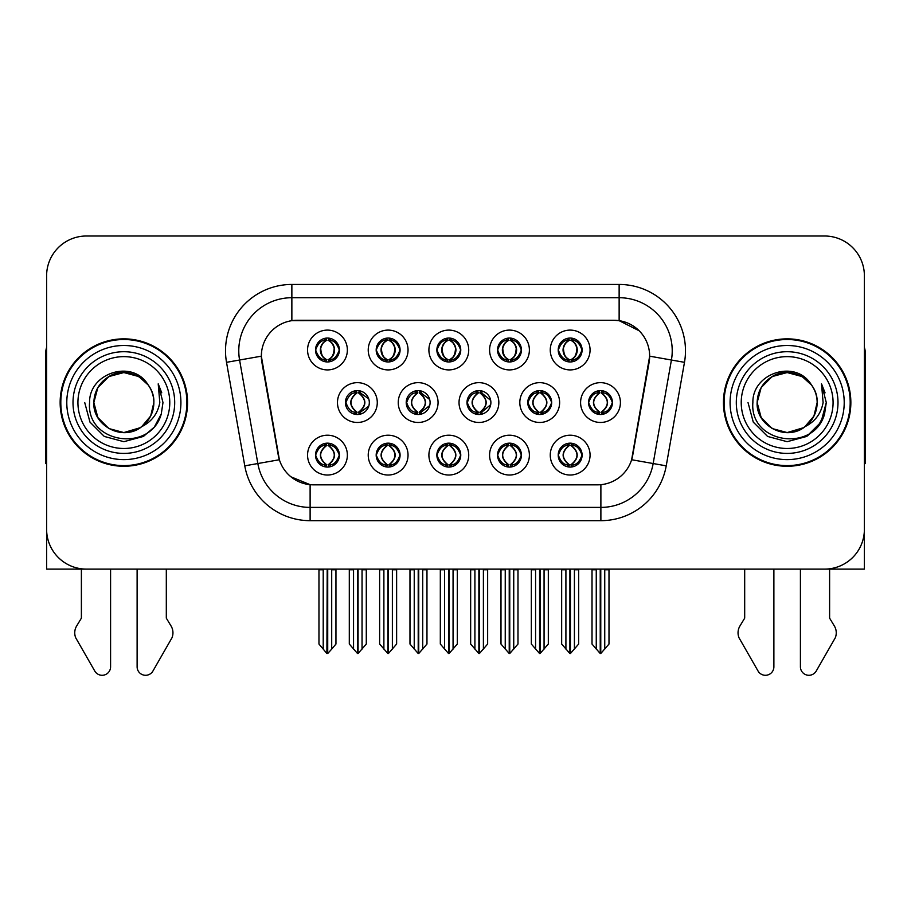 <?xml version="1.0" encoding="UTF-8"?>
<svg xmlns="http://www.w3.org/2000/svg" width="911" height="911" viewBox="0 0 911 911"><rect width="100%" height="100%" fill="white"/><g stroke="black" fill="none" stroke-linecap="round" stroke-linejoin="round"><path stroke-width="1.37" d="M345.428 402.56A11.945 11.945 0 0 0 357.374 414.505A11.945 11.945 0 0 0 369.319 402.56A11.945 11.945 0 0 0 357.374 390.614A11.945 11.945 0 0 0 345.428 402.56L345.964 402.56C348.23 408.993 351.327 412.205 355.267 412.216L356.691 412.216C348.788 405.771 348.788 399.337 356.691 392.903L357.078 392.903C348.97 399.337 348.97 405.771 357.078 412.205L357.078 412.205M337.469 402.56A19.905 19.905 0 0 0 357.374 422.465A19.905 19.905 0 0 0 377.279 402.56A19.905 19.905 0 0 0 357.374 382.654A19.905 19.905 0 0 0 337.469 402.56M558.215 350.006A11.945 11.945 0 0 0 570.161 361.952A11.945 11.945 0 0 0 582.106 350.006A11.945 11.945 0 0 0 570.161 338.061A11.945 11.945 0 0 0 558.215 350.006L558.329 350.006C560.686 343.504 563.795 340.293 567.633 340.361L566.824 338.539M550.255 350.006A19.905 19.905 0 0 0 570.161 369.912A19.905 19.905 0 0 0 590.066 350.006A19.905 19.905 0 0 0 570.161 330.101A19.905 19.905 0 0 0 550.255 350.006M497.543 350.006A11.945 11.945 0 0 0 509.488 361.952A11.945 11.945 0 0 0 521.434 350.006A11.945 11.945 0 0 0 509.488 338.061A11.945 11.945 0 0 0 497.543 350.006L497.657 350.006C500.014 343.504 503.111 340.293 506.96 340.361L506.152 338.539M489.583 350.006A19.905 19.905 0 0 0 509.488 369.912A19.905 19.905 0 0 0 529.393 350.006A19.905 19.905 0 0 0 509.488 330.101A19.905 19.905 0 0 0 489.583 350.006M376.186 350.006A11.945 11.945 0 0 0 388.132 361.952A11.945 11.945 0 0 0 400.077 350.006A11.945 11.945 0 0 0 388.132 338.061A11.945 11.945 0 0 0 376.186 350.006L376.3 350.006C378.657 343.504 381.766 340.293 385.604 340.361L384.795 338.539M368.226 350.006A19.905 19.905 0 0 0 388.132 369.912A19.905 19.905 0 0 0 408.037 350.006A19.905 19.905 0 0 0 388.132 330.101A19.905 19.905 0 0 0 368.226 350.006M436.87 455.113A11.945 11.945 0 0 0 448.816 467.058A11.945 11.945 0 0 0 460.761 455.113A11.945 11.945 0 0 0 448.816 443.167A11.945 11.945 0 0 0 436.87 455.113L436.973 455.113C439.239 461.547 442.347 464.758 446.288 464.769L447.7 464.769C439.797 458.335 439.797 451.902 447.7 445.468L448.098 445.468C439.99 451.902 439.99 458.335 448.098 464.769L448.098 464.769C439.706 458.324 439.706 451.89 448.11 445.468L446.288 445.468C442.416 445.388 439.307 448.599 436.973 455.113M428.899 455.113A19.905 19.905 0 0 0 448.816 475.018A19.905 19.905 0 0 0 468.721 455.113A19.905 19.905 0 0 0 448.816 435.207A19.905 19.905 0 0 0 428.899 455.113M406.215 402.56A11.945 11.945 0 0 0 418.149 414.505A11.945 11.945 0 0 0 430.094 402.56A11.945 11.945 0 0 0 418.149 390.614A11.945 11.945 0 0 0 406.215 402.56L406.636 402.56C408.902 408.993 412.011 412.205 415.951 412.216L417.363 412.216C409.46 405.771 409.46 399.337 417.363 392.903L417.75 392.903C409.643 399.337 409.643 405.771 417.75 412.205L417.75 412.205C409.369 405.771 409.369 399.337 417.762 392.903L415.951 392.903C412.079 392.835 408.971 396.046 406.636 402.56M398.244 402.56A19.905 19.905 0 0 0 418.149 422.465A19.905 19.905 0 0 0 438.066 402.56A19.905 19.905 0 0 0 418.149 382.654A19.905 19.905 0 0 0 398.244 402.56M315.513 455.113A11.945 11.945 0 0 0 327.459 467.058A11.945 11.945 0 0 0 339.404 455.113A11.945 11.945 0 0 0 327.459 443.167A11.945 11.945 0 0 0 315.513 455.113L315.627 455.113C317.882 461.547 320.991 464.758 324.931 464.769L326.343 464.769C318.451 458.335 318.451 451.902 326.343 445.468L326.742 445.468C318.634 451.902 318.634 458.335 326.742 464.769L326.742 464.769C318.349 458.324 318.349 451.89 326.753 445.468L324.931 445.468C321.059 445.388 317.962 448.599 315.627 455.113M307.554 455.113A19.905 19.905 0 0 0 327.459 475.018A19.905 19.905 0 0 0 347.364 455.113A19.905 19.905 0 0 0 327.459 435.207A19.905 19.905 0 0 0 307.554 455.113M527.776 402.56A11.945 11.945 0 0 0 539.722 414.505A11.945 11.945 0 0 0 551.667 402.56A11.945 11.945 0 0 0 539.722 390.614A11.945 11.945 0 0 0 527.776 402.56L527.993 402.56C530.259 408.993 533.356 412.205 537.296 412.216L538.72 412.216C530.817 405.771 530.817 399.337 538.72 392.903L539.107 392.903C530.999 399.337 530.999 405.771 539.107 412.205L539.107 412.205M519.817 402.56A19.905 19.905 0 0 0 539.722 422.465A19.905 19.905 0 0 0 559.627 402.56A19.905 19.905 0 0 0 539.722 382.654A19.905 19.905 0 0 0 519.817 402.56M466.99 402.56A11.945 11.945 0 0 0 478.935 414.505A11.945 11.945 0 0 0 490.881 402.56A11.945 11.945 0 0 0 478.935 390.614A11.945 11.945 0 0 0 466.99 402.56L467.32 402.56C469.575 408.993 472.684 412.205 476.624 412.216L478.036 412.216C470.133 405.771 470.133 399.337 478.036 392.903L478.434 392.903C470.327 399.337 470.327 405.771 478.434 412.205L478.434 412.205C470.042 405.771 470.042 399.337 478.446 392.903L476.624 392.903C472.752 392.835 469.655 396.046 467.32 402.56M459.03 402.56A19.905 19.905 0 0 0 478.935 422.465A19.905 19.905 0 0 0 498.841 402.56A19.905 19.905 0 0 0 478.935 382.654A19.905 19.905 0 0 0 459.03 402.56M497.543 455.113A11.945 11.945 0 0 0 509.488 467.058A11.945 11.945 0 0 0 521.434 455.113A11.945 11.945 0 0 0 509.488 443.167A11.945 11.945 0 0 0 497.543 455.113L497.657 455.113C499.911 461.547 503.02 464.758 506.96 464.769L508.372 464.769C500.481 458.335 500.481 451.902 508.372 445.468L508.771 445.468C500.663 451.902 500.663 458.335 508.771 464.769L508.771 464.769C500.378 458.324 500.378 451.89 508.782 445.468L506.96 445.468C503.088 445.388 499.991 448.599 497.657 455.113M489.583 455.113A19.905 19.905 0 0 0 509.488 475.018A19.905 19.905 0 0 0 529.393 455.113A19.905 19.905 0 0 0 509.488 435.207A19.905 19.905 0 0 0 489.583 455.113M436.87 350.006A11.945 11.945 0 0 0 448.816 361.952A11.945 11.945 0 0 0 460.761 350.006A11.945 11.945 0 0 0 448.816 338.061A11.945 11.945 0 0 0 436.87 350.006L436.984 350.006C439.341 343.504 442.439 340.293 446.288 340.361L445.468 338.539M428.899 350.006A19.905 19.905 0 0 0 448.816 369.912A19.905 19.905 0 0 0 468.721 350.006A19.905 19.905 0 0 0 448.816 330.101A19.905 19.905 0 0 0 428.899 350.006M558.215 455.113A11.945 11.945 0 0 0 570.161 467.058A11.945 11.945 0 0 0 582.106 455.113A11.945 11.945 0 0 0 570.161 443.167A11.945 11.945 0 0 0 558.215 455.113L558.329 455.113C560.595 461.547 563.693 464.758 567.644 464.769L569.056 464.769C561.153 458.335 561.153 451.902 569.056 445.468L569.443 445.468C561.335 451.902 561.335 458.335 569.443 464.769L569.443 464.769C561.062 458.324 561.062 451.89 569.455 445.468L567.644 445.468C563.772 445.388 560.664 448.599 558.329 455.113M550.255 455.113A19.905 19.905 0 0 0 570.161 475.018A19.905 19.905 0 0 0 590.066 455.113A19.905 19.905 0 0 0 570.161 435.207A19.905 19.905 0 0 0 550.255 455.113M376.186 455.113A11.945 11.945 0 0 0 388.132 467.058A11.945 11.945 0 0 0 400.077 455.113A11.945 11.945 0 0 0 388.132 443.167A11.945 11.945 0 0 0 376.186 455.113L376.3 455.113C378.566 461.547 381.663 464.758 385.615 464.769L387.027 464.769C379.124 458.335 379.124 451.902 387.027 445.468L387.414 445.468C379.306 451.902 379.306 458.335 387.414 464.769L387.414 464.769C379.033 458.324 379.033 451.89 387.426 445.468L385.615 445.468C381.743 445.388 378.634 448.599 376.3 455.113M368.226 455.113A19.905 19.905 0 0 0 388.132 475.018A19.905 19.905 0 0 0 408.037 455.113A19.905 19.905 0 0 0 388.132 435.207A19.905 19.905 0 0 0 368.226 455.113M588.563 402.56A11.945 11.945 0 0 0 600.497 414.505A11.945 11.945 0 0 0 612.443 402.56A11.945 11.945 0 0 0 600.497 390.614A11.945 11.945 0 0 0 588.563 402.56L588.665 402.56C590.932 408.993 594.029 412.205 597.98 412.216L599.392 412.216C591.49 405.771 591.49 399.337 599.392 392.903L599.78 392.903C591.672 399.337 591.672 405.771 599.78 412.205L599.78 412.205C591.398 405.771 591.398 399.337 599.791 392.903L597.98 392.903C594.109 392.835 591 396.046 588.665 402.56M580.592 402.56A19.905 19.905 0 0 0 600.497 422.465A19.905 19.905 0 0 0 620.414 402.56A19.905 19.905 0 0 0 600.497 382.654A19.905 19.905 0 0 0 580.592 402.56M315.513 350.006A11.945 11.945 0 0 0 327.459 361.952A11.945 11.945 0 0 0 339.404 350.006A11.945 11.945 0 0 0 327.459 338.061A11.945 11.945 0 0 0 315.513 350.006L315.627 350.006C317.985 343.504 321.082 340.293 324.931 340.361L324.122 338.539M307.554 350.006A19.905 19.905 0 0 0 327.459 369.912A19.905 19.905 0 0 0 347.364 350.006A19.905 19.905 0 0 0 327.459 330.101A19.905 19.905 0 0 0 307.554 350.006M261.343 356.11A35.836 35.836 0 0 0 261.89 362.327L278.265 455.227A35.836 35.836 0 0 0 313.555 484.846L597.445 484.846A35.836 35.836 0 0 0 632.735 455.227L649.11 362.327A35.836 35.836 0 0 0 613.832 320.273L297.168 320.273A35.836 35.836 0 0 0 261.343 356.11L261.742 350.803M686.552 569.113L864.391 569.113L864.391 275.817A39.811 39.811 0 0 0 824.569 236.006L86.431 236.006A39.811 39.811 0 0 0 46.609 275.817L46.609 569.113L224.448 569.113M60.149 402.56A63.702 63.702 0 0 0 123.85 466.261A63.702 63.702 0 0 0 187.552 402.56A63.702 63.702 0 0 0 123.85 338.858A63.702 63.702 0 0 0 60.149 402.56M723.448 402.56A63.702 63.702 0 0 0 787.15 466.261A63.702 63.702 0 0 0 850.851 402.56A63.702 63.702 0 0 0 787.15 338.858A63.702 63.702 0 0 0 723.448 402.56M291.862 284.448L619.138 284.448A66.355 66.355 0 0 1 684.48 362.327L666.226 465.84A66.355 66.355 0 0 1 600.884 520.671L310.116 520.671A66.355 66.355 0 0 1 244.774 465.84L226.52 362.327A66.355 66.355 0 0 1 291.862 284.448L291.862 297.715L619.138 297.715A53.089 53.089 0 0 1 671.418 360.016L653.164 463.54A53.089 53.089 0 0 1 600.884 507.404L310.116 507.404A53.089 53.089 0 0 1 257.836 463.54L239.582 360.016A53.089 53.089 0 0 1 291.862 297.715L291.862 320.672L613.832 320.273L619.138 320.672L639.158 330.773M597.445 484.846L313.555 484.846M310.116 520.671L310.116 484.675L290.996 476.84M684.48 362.327L649.657 356.178L631.63 459.736L666.226 465.84M244.774 465.84L279.37 459.736L261.343 356.178L239.582 360.016A53.089 53.089 0 0 1 238.784 350.803M632.735 455.227L632.519 456.354M278.481 456.354L278.265 455.227M824.569 236.006L86.431 236.006M46.609 275.817L46.609 529.302A39.811 39.811 0 0 0 86.431 569.113L824.569 569.113A39.811 39.811 0 0 0 864.391 529.302L864.391 275.817M570.434 569.113L570.434 653.517L578.656 644.043L578.656 569.774L574.408 569.774L574.408 649.11M565.913 649.11L565.913 569.774L565.424 569.113L565.913 569.774L561.666 569.774L561.666 644.043L569.899 653.517L569.899 569.113M561.666 569.113L561.666 569.774L561.666 569.113M578.656 569.113L578.656 644.043M574.898 569.113L574.408 569.774M572.222 443.35L570.878 445.468L572.689 445.468L573.497 443.646M571.277 445.468C579.18 451.902 579.18 458.335 571.277 464.769L570.878 464.769C578.986 458.335 578.986 451.902 570.878 445.468L571.869 443.293M572.222 466.876L570.878 464.769C579.271 458.324 579.271 451.89 570.867 445.468M571.277 464.769L572.689 464.769C576.561 464.849 579.669 461.626 581.992 455.09C579.726 448.667 576.617 445.456 572.689 445.468M602.558 390.796L601.214 392.903L603.025 392.903L603.834 391.092M601.613 392.903C609.516 399.337 609.516 405.771 601.613 412.216L601.214 412.205C609.322 405.771 609.322 399.337 601.214 392.903L602.205 390.739M602.558 414.323L601.214 412.205C609.607 405.771 609.607 399.337 601.214 392.903M601.613 412.216L603.025 412.216C606.897 412.296 610.006 409.073 612.34 402.537C610.063 396.114 606.954 392.903 603.025 392.903M600.77 569.113L600.77 653.517L608.992 644.043L608.992 569.774L604.745 569.774L604.745 649.11M596.261 649.11L596.261 569.774L592.013 569.774L592.013 644.043L600.235 653.517L600.235 569.113M592.013 569.113L592.013 569.774M582.106 350.006L581.992 350.006C579.692 343.584 576.595 340.372 572.689 340.361L571.277 340.361C575.069 342.388 577.073 345.599 577.301 350.006C577.073 354.413 575.069 357.624 571.277 359.651L572.689 359.651L573.509 361.473M568.111 338.243L569.045 340.361L567.633 340.361M570.89 340.361L570.89 340.361C574.773 342.388 576.834 345.599 577.062 350.006C576.834 354.413 574.773 357.624 570.89 359.651L570.89 359.651M581.992 350.006C579.601 356.554 576.504 359.777 572.689 359.651M569.045 340.361L569.045 340.361C565.253 342.388 563.249 345.599 563.032 350.006C563.249 354.413 565.253 357.624 569.045 359.651L567.633 359.651C563.909 359.891 560.8 356.679 558.329 350.006M569.045 359.651L569.443 359.651C565.549 357.624 563.488 354.413 563.26 350.006C563.488 345.599 565.549 342.388 569.443 340.361C566.619 341.5 564.615 344.119 563.431 348.207C563.761 354.664 565.777 358.467 569.455 359.651L568.111 361.769M509.75 569.113L509.75 653.517L517.983 644.043L517.983 569.774L513.736 569.774L513.736 649.11M505.241 649.11L505.241 569.774L504.751 569.113L505.241 569.774L500.993 569.774L500.993 644.043L509.226 653.517L509.226 569.113M500.993 569.113L500.993 569.774L500.993 569.113M517.983 569.113L517.983 644.043M514.225 569.113L513.736 569.774M511.538 443.35L510.206 445.468L512.016 445.468L512.825 443.646M510.593 445.468C518.496 451.902 518.496 458.335 510.593 464.769L510.206 464.769C518.313 458.335 518.313 451.902 510.206 445.468L511.185 443.293M511.538 466.876L510.206 464.769C518.598 458.324 518.598 451.89 510.194 445.468M510.593 464.769L512.016 464.769C515.888 464.849 518.985 461.626 521.32 455.09C519.042 448.667 515.945 445.456 512.016 445.468M449.077 569.113L449.077 653.517L457.299 644.043L457.299 569.774L453.063 569.774L453.063 649.11M444.568 649.11L444.568 569.774L444.078 569.113L444.568 569.774L440.32 569.774L440.32 644.043L448.542 653.517L448.542 569.113M440.32 569.113L440.32 569.774L440.32 569.113M457.299 569.113L457.299 644.043M453.553 569.113L453.063 569.774M450.865 443.35L449.533 445.468L451.332 445.468L452.152 443.646M449.92 445.468C457.823 451.902 457.823 458.335 449.92 464.769L449.533 464.769C457.641 458.335 457.641 451.902 449.533 445.468L450.512 443.293M450.865 466.876L449.533 464.769C457.914 458.324 457.914 451.89 449.522 445.468M449.92 464.769L451.332 464.769C455.204 464.849 458.313 461.626 460.647 455.09C458.37 448.667 455.261 445.456 451.332 445.468M388.405 569.113L388.405 653.517L396.627 644.043L396.627 569.774L392.379 569.774L392.379 649.11M383.884 649.11L383.884 569.774L383.394 569.113L383.884 569.774L379.636 569.774L379.636 644.043L387.87 653.517L387.87 569.113M379.636 569.113L379.636 569.774L379.636 569.113M396.627 569.113L396.627 644.043M392.869 569.113L392.379 569.774M390.193 443.35L388.849 445.468L390.66 445.468L391.468 443.646M389.248 445.468C397.15 451.902 397.15 458.335 389.248 464.769L388.849 464.769C396.957 458.335 396.957 451.902 388.849 445.468L389.84 443.293M390.193 466.876L388.849 464.769C397.242 458.324 397.242 451.89 388.838 445.468M389.248 464.769L390.66 464.769C394.531 464.849 397.64 461.626 399.975 455.09C397.697 448.667 394.588 445.456 390.66 445.468M521.434 350.006L521.32 350.006C519.019 343.584 515.922 340.372 512.016 340.361L510.604 340.361C514.396 342.388 516.4 345.599 516.628 350.006C516.4 354.413 514.396 357.624 510.604 359.651L512.016 359.651L512.825 361.473M507.427 338.243L508.372 340.361L506.96 340.361M510.206 359.651C514.1 357.624 516.161 354.413 516.389 350.006C516.161 345.599 514.1 342.388 510.206 340.361L510.206 340.361C513.03 341.5 515.034 344.119 516.218 348.207C515.888 354.664 513.884 358.467 510.194 359.651L511.196 361.826M521.32 350.006C518.928 356.554 515.831 359.777 512.016 359.651M508.372 340.361L508.372 340.361C504.58 342.388 502.576 345.599 502.348 350.006C502.576 354.413 504.58 357.624 508.372 359.651L506.96 359.651C503.225 359.891 500.128 356.679 497.657 350.006M508.372 359.651L508.771 359.651C504.876 357.624 502.815 354.413 502.587 350.006C502.815 345.599 504.876 342.388 508.771 340.361C505.947 341.5 503.942 344.119 502.758 348.207C503.088 354.664 505.093 358.467 508.782 359.651L507.427 361.769M460.761 350.006L460.647 350.006C458.347 343.584 455.238 340.372 451.344 340.361L449.92 340.361C453.712 342.388 455.728 345.599 455.944 350.006C455.728 354.413 453.712 357.624 449.92 359.651L451.344 359.651L452.152 361.473M446.754 338.243L447.7 340.361L446.288 340.361M449.533 359.651C453.427 357.624 455.477 354.413 455.716 350.006C455.477 345.599 453.427 342.388 449.533 340.361L449.533 340.361C452.357 341.5 454.361 344.119 455.546 348.207C455.204 354.664 453.2 358.467 449.522 359.651L450.512 361.826M460.647 350.006C458.256 356.554 455.147 359.777 451.344 359.651M447.7 340.361L447.7 340.361C443.908 342.388 441.903 345.599 441.676 350.006C441.903 354.413 443.908 357.624 447.7 359.651L446.288 359.651C442.552 359.891 439.455 356.679 436.984 350.006M447.7 359.651L448.087 359.651C444.204 357.624 442.142 354.413 441.915 350.006C442.142 345.599 444.204 342.388 448.087 340.361C445.274 341.5 443.258 344.119 442.086 348.207C442.416 354.664 444.42 358.467 448.098 359.651L446.754 361.769M400.077 350.006L399.975 350.006C397.663 343.584 394.565 340.372 390.66 340.361L389.248 340.361C393.04 342.388 395.044 345.599 395.272 350.006C395.044 354.413 393.04 357.624 389.248 359.651L390.66 359.651L391.479 361.473M386.082 338.243L387.016 340.361L385.604 340.361M388.86 340.361L388.86 340.361C392.743 342.388 394.805 345.599 395.032 350.006C394.805 354.413 392.743 357.624 388.86 359.651L388.86 359.651M399.975 350.006C397.572 356.554 394.474 359.777 390.66 359.651M387.016 340.361L387.016 340.361C383.235 342.388 381.219 345.599 381.003 350.006C381.219 354.413 383.235 357.624 387.016 359.651L385.604 359.651C381.88 359.891 378.771 356.679 376.3 350.006M387.016 359.651L387.414 359.651C383.52 357.624 381.458 354.413 381.231 350.006C381.458 345.599 383.52 342.388 387.414 340.361C384.59 341.5 382.586 344.119 381.402 348.207C381.732 354.664 383.747 358.467 387.426 359.651L386.082 361.769M323.211 649.11L318.964 644.043L318.964 569.113L318.964 569.774L323.211 569.774L323.211 649.11L326.912 653.517L327.197 569.113M335.954 569.113L335.954 644.043L331.706 649.11L331.706 569.774L335.954 569.774L335.954 644.043M339.404 350.006L339.291 350.006C336.99 343.584 333.893 340.372 329.987 340.361L328.575 340.361C332.367 342.388 334.371 345.599 334.599 350.006C334.371 354.413 332.367 357.624 328.575 359.651L329.987 359.651L330.795 361.473M325.398 338.243L326.343 340.361L324.931 340.361M328.176 359.651C332.071 357.624 334.132 354.413 334.36 350.006C334.132 345.599 332.071 342.388 328.176 340.361L328.176 340.361C331 341.5 333.005 344.119 334.189 348.207C333.859 354.664 331.855 358.467 328.165 359.651L329.167 361.826M339.291 350.006C336.899 356.554 333.802 359.777 329.987 359.651M326.343 340.361L326.343 340.361C322.551 342.388 320.547 345.599 320.319 350.006C320.547 354.413 322.551 357.624 326.343 359.651L324.931 359.651C321.196 359.891 318.098 356.679 315.627 350.006M326.343 359.651L326.742 359.651C322.847 357.624 320.786 354.413 320.558 350.006C320.786 345.599 322.847 342.388 326.742 340.361C323.917 341.5 321.913 344.119 320.729 348.207C321.059 354.664 323.063 358.467 326.753 359.651L325.398 361.769M81.386 569.113L81.386 618.159L76.672 625.937A13.266 13.266 0 0 0 75.704 637.768L94.767 671.043A8.472 8.472 0 0 0 110.584 666.806L110.584 569.113M46.609 463.54A26.544 26.544 0 0 0 45.55 463.608L45.55 354.778A26.544 26.544 0 0 1 46.609 347.353M137.117 569.113L137.117 666.806A8.472 8.472 0 0 0 152.934 671.043L171.997 637.768A13.266 13.266 0 0 0 171.029 625.937L166.314 618.159L166.314 569.113M744.686 569.113L744.686 618.159L739.971 625.937A13.266 13.266 0 0 0 739.003 637.768L758.066 671.043A8.472 8.472 0 0 0 773.883 666.806L773.883 569.113M864.391 347.353A26.544 26.544 0 0 1 865.45 354.778L865.45 463.608A26.544 26.544 0 0 0 864.391 463.54M800.416 569.113L800.416 666.806A8.472 8.472 0 0 0 816.233 671.043L835.296 637.768A13.266 13.266 0 0 0 834.328 625.937L829.614 618.159L829.614 569.113M169.776 402.56A45.926 45.926 0 0 1 123.85 448.485A45.926 45.926 0 0 1 77.925 402.56A45.926 45.926 0 0 1 123.85 356.634A45.926 45.926 0 0 1 169.776 402.56M140.214 427.703L123.85 432.566L108.853 428.546L97.864 417.557L93.844 402.56C94.254 391.24 99.253 382.586 108.853 376.573C127.551 364.605 154.87 380.377 153.857 402.56C153.447 413.867 148.447 422.533 138.848 428.546C120.15 440.514 92.831 424.742 93.844 402.56C92.58 426.337 123.68 441.641 141.729 426.655A30.006 30.006 0 0 0 148.163 384.977C132.733 358.695 88.925 372.861 89.574 402.56C86.101 443.714 150.691 452.949 161.27 413.993L162.978 402.56L158.207 383.85L159.812 402.56C157.774 413.594 151.738 421.622 141.729 426.655L138.848 428.546L123.85 432.566L108.853 428.546L97.864 417.557L93.844 402.56L97.864 387.562L108.853 376.573M60.809 402.56A63.041 63.041 0 0 1 123.85 339.518A63.041 63.041 0 0 1 186.892 402.56A63.041 63.041 0 0 1 123.85 465.601A63.041 63.041 0 0 1 60.809 402.56M153.857 402.56C153.447 413.867 148.447 422.533 138.848 428.546C120.15 440.514 92.831 424.742 93.844 402.56C94.254 391.24 99.253 382.586 108.853 376.573C127.551 364.605 154.87 380.377 153.857 402.56L150.691 415.974L141.706 426.667M117.826 373.168C102.989 377.234 94.995 387.038 93.844 402.56L97.864 387.562L108.853 376.573L123.85 372.553L138.848 376.573L148.163 384.977M158.207 383.85L161.748 392.835M161.27 413.993L154.335 427.077L143.414 436.437L123.85 441.687L104.287 436.437L89.973 422.123L84.723 402.56M833.075 402.56A45.926 45.926 0 0 1 787.15 448.485A45.926 45.926 0 0 1 741.224 402.56A45.926 45.926 0 0 1 787.15 356.634A45.926 45.926 0 0 1 833.075 402.56M803.513 427.703L787.15 432.566L772.152 428.546L761.163 417.557L757.143 402.56C757.553 391.24 762.553 382.586 772.152 376.573C790.85 364.605 818.169 380.377 817.156 402.56C816.746 413.867 811.747 422.533 802.147 428.546C783.449 440.514 756.13 424.742 757.143 402.56C755.879 426.337 786.979 441.641 805.028 426.655A30.006 30.006 0 0 0 811.462 384.977C796.032 358.695 752.224 372.861 752.873 402.56C749.4 443.714 813.99 452.949 824.569 413.993L826.277 402.56L821.506 383.85L823.111 402.56C821.073 413.594 815.038 421.622 805.028 426.655L802.147 428.546L787.15 432.566L772.152 428.546L761.163 417.557L757.143 402.56L761.163 387.562L772.152 376.573M724.108 402.56A63.041 63.041 0 0 1 787.15 339.518A63.041 63.041 0 0 1 850.191 402.56A63.041 63.041 0 0 1 787.15 465.601A63.041 63.041 0 0 1 724.108 402.56M817.156 402.56C816.746 413.867 811.747 422.533 802.147 428.546C783.449 440.514 756.13 424.742 757.143 402.56C757.553 391.24 762.553 382.586 772.152 376.573C790.85 364.605 818.169 380.377 817.156 402.56L813.91 416.111L804.755 426.849M781.126 373.168C766.288 377.234 758.294 387.038 757.143 402.56L761.163 387.562L772.152 376.573L787.15 372.553L802.147 376.573L811.462 384.977M821.506 383.85L825.047 392.835M824.569 413.993L817.634 427.077L806.713 436.437L787.15 441.687L767.586 436.437L753.272 422.123L748.022 402.56L753.272 422.123L767.586 436.437L787.15 441.687L806.713 436.437L821.027 422.123L826.277 402.56M821.585 383.986L825.047 392.846L821.585 383.986M327.721 569.113L327.721 653.517L331.706 649.11M332.196 569.113L331.706 569.774M329.509 443.35L328.176 445.468L329.987 445.468L330.795 443.646M328.564 445.468C336.466 451.902 336.466 458.335 328.564 464.769L328.176 464.769C336.284 458.335 336.284 451.902 328.176 445.468L329.156 443.293M329.509 466.876L328.176 464.769C336.569 458.324 336.569 451.89 328.165 445.468M328.564 464.769L329.987 464.769C333.859 464.849 336.956 461.626 339.291 455.09C337.013 448.667 333.916 445.456 329.987 445.468M537.763 390.773L539.107 392.903M541.874 390.808L540.542 392.903L542.352 392.903L543.15 391.115M538.72 392.903L537.296 392.903C533.425 392.835 530.327 396.046 527.993 402.56M540.94 392.903C548.843 399.337 548.843 405.771 540.94 412.216L540.542 412.205C548.65 405.771 548.65 399.337 540.542 392.903M541.874 414.311L540.542 412.205M540.94 412.216L542.352 412.216C546.224 412.296 549.322 409.073 551.656 402.537C549.379 396.114 546.281 392.903 542.352 392.903M540.086 569.113L540.086 653.517L548.32 644.043L548.32 569.774L544.072 569.774L544.072 649.11M535.577 649.11L535.577 569.774L531.329 569.774L531.329 644.043L539.563 653.517L539.563 569.113M531.329 569.113L531.329 569.774M481.19 390.83L479.869 392.903L481.668 392.903L482.466 391.149M480.256 392.903C488.159 399.337 488.159 405.771 480.256 412.216L479.869 412.205C487.977 405.771 487.977 399.337 479.869 392.903L480.837 390.762M481.19 414.289L479.869 412.205C488.25 405.771 488.25 399.337 479.858 392.903M480.256 412.216L481.668 412.216L490.687 404.678M490.687 400.396L481.668 392.903M479.414 569.113L479.414 653.517L487.647 644.043L487.647 569.774L483.399 569.774L483.399 649.11M474.904 649.11L474.904 569.774L470.657 569.774L470.657 644.043L478.879 653.517L478.879 569.113M470.657 569.113L470.657 569.774M420.506 390.853L419.197 392.903L420.996 392.903L421.77 391.172M419.584 392.903C427.487 399.337 427.487 405.771 419.584 412.216L419.197 412.205C427.293 405.771 427.293 399.337 419.197 392.903L420.153 390.785M420.506 414.266L419.197 412.205C427.578 405.771 427.578 399.337 419.185 392.903M419.584 412.216L420.996 412.216L429.719 405.566M429.696 399.496L420.996 392.903M418.741 569.113L418.741 653.517L426.963 644.043L426.963 569.774L422.715 569.774L422.715 649.11M414.232 649.11L414.232 569.774L409.984 569.774L409.984 644.043L418.206 653.517L418.206 569.113M409.984 569.113L409.984 569.774M355.711 390.728L357.078 392.903M359.822 390.865L358.513 392.903L360.323 392.903L361.086 391.206M356.691 392.903L355.267 392.903C351.395 392.835 348.298 396.046 345.964 402.56M358.911 392.903C366.814 399.337 366.814 405.771 358.911 412.216L358.513 412.205C366.621 405.771 366.621 399.337 358.513 392.903M359.822 414.254L358.513 412.205M358.911 412.216L360.323 412.216L368.739 406.238M368.716 398.824L360.323 392.903M358.057 569.113L358.057 653.517L366.29 644.043L366.29 569.774L362.043 569.774L362.043 649.11M353.548 649.11L353.548 569.774L349.3 569.774L349.3 644.043L357.533 653.517L357.533 569.113M349.3 569.113L349.3 569.774M619.138 284.448L619.138 320.672M600.884 484.675L600.884 520.671M226.52 362.327L239.582 360.016M568.111 443.35L569.056 445.468M568.111 466.876L569.056 464.769M567.644 445.468L566.824 443.646M567.644 464.769L566.824 466.58M572.689 464.769L573.497 466.58M598.447 390.796L599.392 392.903M598.447 414.323L599.392 412.216M597.98 392.903L597.172 391.092M597.98 412.216L597.172 414.027M603.025 412.216L603.834 414.027M572.689 340.361L573.509 338.539M572.222 338.243L571.277 340.361M572.222 361.769L571.277 359.651M567.633 359.651L566.824 361.473M507.438 443.35L508.372 445.468M507.438 466.876L508.372 464.769M506.96 445.468L506.152 443.646M506.96 464.769L506.152 466.58M512.016 464.769L512.825 466.58M446.754 443.35L447.7 445.468M446.754 466.876L447.7 464.769M446.288 445.468L445.479 443.646M446.288 464.769L445.479 466.58M451.332 464.769L452.152 466.58M386.082 443.35L387.027 445.468M386.082 466.876L387.027 464.769M385.615 445.468L384.795 443.646M385.615 464.769L384.795 466.58M390.66 464.769L391.468 466.58M512.016 340.361L512.825 338.539M511.549 338.243L510.604 340.361M511.549 361.769L510.604 359.651M506.96 359.651L506.152 361.473M451.344 340.361L452.152 338.539M450.865 338.243L449.92 340.361M450.865 361.769L449.92 359.651M446.288 359.651L445.468 361.473M390.66 340.361L391.479 338.539M390.193 338.243L389.248 340.361M390.193 361.769L389.248 359.651M385.604 359.651L384.795 361.473M329.987 340.361L330.795 338.539M329.52 338.243L328.575 340.361M329.52 361.769L328.575 359.651M324.931 359.651L324.122 361.473M174.696 402.56A50.845 50.845 0 0 1 123.85 453.405A50.845 50.845 0 0 1 73.005 402.56A50.845 50.845 0 0 1 123.85 351.714A50.845 50.845 0 0 1 174.696 402.56M66.788 402.56A57.063 57.063 0 0 1 123.85 345.497A57.063 57.063 0 0 1 180.913 402.56A57.063 57.063 0 0 1 123.85 459.622A57.063 57.063 0 0 1 66.788 402.56M837.995 402.56A50.845 50.845 0 0 1 787.15 453.405A50.845 50.845 0 0 1 736.304 402.56A50.845 50.845 0 0 1 787.15 351.714A50.845 50.845 0 0 1 837.995 402.56M730.087 402.56A57.063 57.063 0 0 1 787.15 345.497A57.063 57.063 0 0 1 844.212 402.56A57.063 57.063 0 0 1 787.15 459.622A57.063 57.063 0 0 1 730.087 402.56M325.409 443.35L326.343 445.468M325.409 466.876L326.343 464.769M324.931 445.468L324.122 443.646M324.931 464.769L324.122 466.58M329.987 464.769L330.795 466.58M537.763 414.346L538.72 412.216M537.296 392.903L536.477 391.058M537.296 412.216L536.477 414.05M542.352 412.216L543.15 414.004M477.079 390.762L478.036 392.903M477.079 414.357L478.036 412.216M476.624 392.903L475.793 391.035M476.624 412.216L475.793 414.084M481.668 412.216L482.466 413.97M416.395 390.751L417.363 392.903M416.395 414.368L417.363 412.216M415.951 392.903L415.097 391.013M415.951 412.216L415.097 414.106M420.996 412.216L421.77 413.947M355.711 414.391L356.691 412.216M355.267 392.903L354.413 390.99M355.267 412.216L354.413 414.129M360.323 412.216L361.086 413.913M568.464 443.293L569.455 445.468M568.464 466.933L569.455 464.769M571.869 466.933L570.867 464.769M598.8 390.739L599.791 392.903M598.8 414.38L599.791 412.216M602.205 414.38L601.203 412.216M571.869 338.186L570.878 340.361C573.702 341.5 575.706 344.119 576.891 348.207C576.561 354.664 574.556 358.467 570.878 359.651L571.869 361.826M568.453 338.186L569.455 340.361M568.453 361.826L569.455 359.651M507.78 443.293L508.782 445.468M507.78 466.933L508.782 464.769M511.185 466.933L510.194 464.769M447.107 443.293L448.11 445.468M447.107 466.933L448.11 464.769M450.512 466.933L449.522 464.769M386.435 443.293L387.426 445.468M386.435 466.933L387.426 464.769M389.84 466.933L388.838 464.769M511.196 338.186L510.194 340.361M507.78 338.186L508.771 340.361M507.78 361.826L508.771 359.651M450.512 338.186L449.522 340.361M447.107 338.186L448.098 340.361M447.107 361.826L448.098 359.651M389.84 338.186L388.849 340.361C391.673 341.5 393.677 344.119 394.862 348.207C394.531 354.664 392.527 358.467 388.849 359.651L389.84 361.826M386.423 338.186L387.426 340.361M386.423 361.826L387.426 359.651M329.167 338.186L328.165 340.361M325.751 338.186L326.753 340.361M325.751 361.826L326.753 359.651M325.751 443.293L326.753 445.468M325.751 466.933L326.753 464.769M329.156 466.933L328.165 464.769M538.116 390.728L539.118 392.903C530.714 399.337 530.714 405.771 539.118 412.205L538.116 414.391M541.521 390.751L540.53 392.903C548.934 399.337 548.934 405.771 540.53 412.205L541.521 414.368M477.432 390.705L478.446 392.903M477.432 414.414L478.446 412.216M480.837 414.346L479.858 412.216M416.748 390.694L417.762 392.903M416.748 414.425L417.762 412.216M420.153 414.334L419.185 412.216M356.076 390.682L357.089 392.903C348.685 399.337 348.685 405.771 357.089 412.205L356.076 414.437M359.469 390.796L358.501 392.903C366.905 399.337 366.905 405.771 358.501 412.205L359.469 414.323"/></g></svg>
